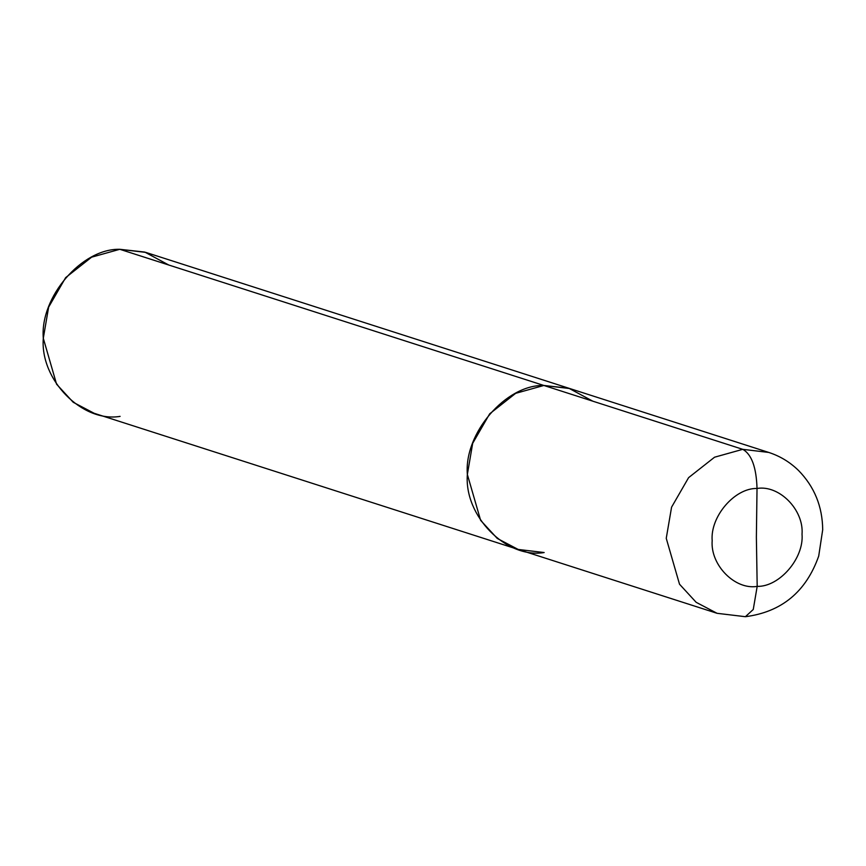 <?xml version="1.0" encoding="UTF-8"?>
<svg xmlns="http://www.w3.org/2000/svg" width="866" height="866" viewBox="0 0 866 866"><rect width="100%" height="100%" fill="white"/><g stroke="black" fill="none" stroke-linecap="round" stroke-linejoin="round"><path stroke-width="1.3" d="M168.718 264.996L144.806 252.082L119.811 249.3L543.87 385.467L515.671 393.337L489.712 413.786L472.684 443.316L467.359 474.449L480.63 520.358L497.29 538.457L518.193 549.445L497.29 538.457L480.63 520.358L467.359 474.449L472.684 443.316L489.712 413.786L515.671 393.337L543.87 385.467C505.939 384.428 463.862 433.357 467.359 474.449C464.003 516.017 506.242 558.971 544.162 552.54C506.242 558.971 464.003 516.017 467.359 474.449C463.862 433.357 505.939 384.428 543.87 385.467L569.85 388.563L543.87 385.467L742.757 449.335L768.737 452.431L742.757 449.335L543.87 385.467L568.865 388.249L592.777 401.164L568.865 388.249L543.87 385.467L119.811 249.3L145.791 252.396L768.737 452.431C780.05 456.101 789.987 462.13 798.539 470.498C814.397 486.714 822.451 506.458 822.7 529.743L818.706 556.091C806.084 591.781 781.641 611.981 745.388 616.7L753.258 609.48L757.187 586.379L756.375 537.191L757.025 488.467C779.248 484.7 803.994 509.879 802.035 534.235C804.081 558.321 779.422 586.996 757.187 586.379C779.422 586.996 804.081 558.321 802.035 534.235C803.994 509.879 779.248 484.7 757.025 488.467C756.375 467.38 751.623 454.325 742.757 449.335C751.623 454.325 756.375 467.38 757.025 488.467L756.375 537.191L757.187 586.379C734.963 590.147 710.217 564.978 712.177 540.622C710.131 516.537 734.79 487.861 757.025 488.467C734.79 487.861 710.131 516.537 712.177 540.622C710.217 564.978 734.963 590.147 757.187 586.379L753.258 609.48L745.388 616.7L717.08 613.312L696.177 602.325L679.518 584.214L666.246 538.316L671.572 507.184L688.6 477.642L714.558 457.205L742.757 449.335L714.558 457.205L688.6 477.642L671.572 507.184L666.246 538.316L679.518 584.214L696.177 602.325L717.08 613.312L745.388 616.7M717.08 613.312L518.193 549.445L544.162 552.54M518.193 549.445L94.134 413.277L73.231 402.289L56.571 384.19L43.3 338.281L48.626 307.149L65.654 277.618L91.612 257.17L119.811 249.3C81.88 248.261 39.804 297.19 43.3 338.281C39.944 379.849 82.183 422.803 120.103 416.373"/></g></svg>
